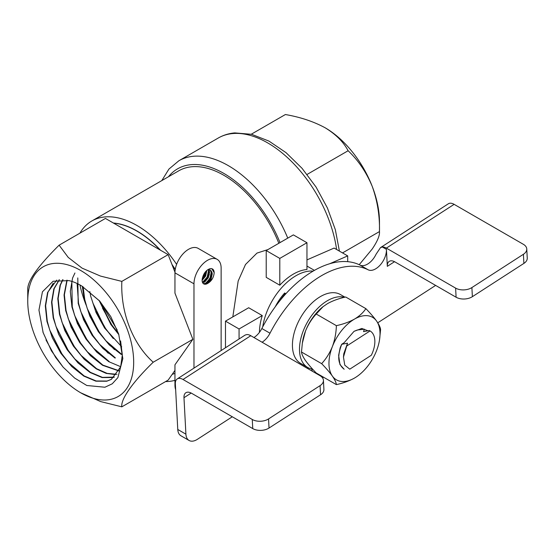 <?xml version="1.0" encoding="UTF-8"?>
<svg xmlns="http://www.w3.org/2000/svg" width="555" height="555" viewBox="0 0 555 555"><rect width="100%" height="100%" fill="white"/><g stroke="black" fill="none" stroke-linecap="round" stroke-linejoin="round"><path stroke-width="0.83" d="M205.822 284.174L210.4 278.874L212.01 272.13M202.825 282.766L207.681 277.306L209.297 270.562M202.152 279.637L204.968 275.738L206.522 270.708L202.152 279.644M214.188 272.692C213.737 277.569 211.524 281.17 207.549 283.501A7.68 4.433 120 0 1 203.713 283.882A7.68 4.433 120 0 1 202.388 278.256C203.623 273.247 206.189 270.042 210.095 268.648C212.634 268.308 214.001 269.654 214.188 272.692L211.961 268.891L211.226 268.565M203.47 283.723L206.737 283.029L210.241 278.776L211.49 273.226L210.248 270.049M202.408 282.217L204.018 281.461L207.521 277.209L208.777 271.659L208.271 269.557M202.207 279.179L204.809 275.641L206.058 271.152M204.774 284.222L209.929 278.596L211.455 271M202.485 282.419L207.209 277.028L208.756 269.543M202.284 278.728L204.497 275.46L205.926 271.291M202.117 280.365L205.621 276.113L206.862 270.41M202.665 282.786L204.837 281.933L208.34 277.68L209.589 272.13L208.819 269.55M207.549 283.501L211.053 279.248L212.301 273.698L210.373 269.987L207.972 269.591M347.701 261.683L347.701 255.904L329.691 263.75M306.957 259.9L334.117 248.064L347.701 255.904M306.957 266.067L314.414 270.368M279.796 285.208L279.796 258.408L306.957 242.729L306.957 269.522A48.014 27.722 120 0 0 293.38 274.094A48.014 27.722 120 0 0 279.796 285.208L266.22 277.361L266.22 250.569L279.796 258.408M306.957 242.729L293.38 234.89L266.22 250.569M225.476 347.763L225.476 321.137L248.682 307.741L262.265 315.58L239.059 328.976L239.059 338.987M262.265 315.58A48.014 27.722 120 0 0 259.428 332.362M225.476 321.137L239.059 328.976M99.942 301.344L117.174 329.913M221.133 350.573L221.133 268.134A19.203 11.086 120 0 0 217.151 259.338A19.203 11.086 120 0 0 202.353 264.485A19.203 11.086 120 0 0 193.972 283.813L193.972 368.118M217.151 259.338L198.142 248.362A19.203 11.086 120 0 0 183.344 253.51A19.203 11.086 120 0 0 174.957 272.838L174.957 293.158L192.869 339.313L174.957 364.795L174.957 385.114A19.203 11.086 120 0 0 175.651 389.652M211.177 278.999A90.264 52.114 -120 0 0 210.491 277.375M209.353 274.815A90.264 52.114 -120 0 0 208.583 273.15M118.624 333.867L111.187 324.28L99.657 301.018M113.303 338.529L104.937 327.887L92.879 303.044M121.614 354.284L105.804 340.714L98.693 331.495L87.232 308.441L84.762 299.603L83.125 286.817M115.364 357.892L99.567 344.336L92.442 335.102L80.995 312.07L78.519 303.21L77.117 283.494M109.12 361.499L93.33 347.95L86.198 338.71L74.738 315.656L72.268 306.818L71.838 281.406M119.103 370.782L102.876 365.107L87.1 351.572L79.948 342.317L68.494 319.271L66.024 310.425L64.373 294.816L67.127 280.199M116.973 374.299L107.177 373.397L96.626 368.714L80.843 355.172L73.704 345.925L62.25 322.892L59.773 314.026L58.129 298.423L60.398 285.076L62.972 279.651M114.441 377.116L102.446 377.379L90.382 372.322L74.585 358.766L67.453 349.525L55.986 326.43L53.53 317.633L51.879 302.031L54.154 288.683L59.371 279.72M111.52 379.273L107.053 381.049L96.202 380.987L84.131 375.922L68.348 362.38L61.21 353.133L49.742 330.052L47.279 321.241L45.635 305.638L47.903 292.291L53.238 283.196M86.795 385.496L74.627 378.045L63.09 367.112L51.435 350.843L43.144 332.632L38.954 310.072L42.451 291.77L53.1 281.246L68.938 280.629A56.659 32.71 -120 0 1 81.738 285.985L99.616 300.97L110.757 316.579L118.68 334.041L122.835 358.585L117.861 377.643L112.249 383.796L104.923 387.23L86.795 385.496M63.215 367.257L55.597 357.385L45.996 339.938M68.931 363.032L61.848 353.778L49.742 330.045M75.175 359.425L68.092 350.17L55.979 326.423M81.418 355.817L74.342 346.57L64.9 329.497M87.669 352.21L80.586 342.962L71.151 325.889M93.913 348.609L86.83 339.355L77.395 322.275M108.267 353.264L99.567 344.322M100.164 345.002L93.08 335.747L83.645 318.674M114.51 349.657L105.804 340.714M106.407 341.394L99.324 332.14L89.889 315.06M87.232 308.434L83.958 297.133L82.313 286.318M112.658 337.787L105.575 328.532L96.126 311.438M118.61 333.839L111.819 324.925L102.515 308.157M56.763 280.095L47.584 292.478L45.309 305.819L46.96 321.428L52.336 337.787L60.89 353.32L71.741 366.522L83.812 376.11L95.876 381.174L106.733 381.229L111.361 379.363L120.664 366.862L122.322 354.929L120.602 340.916M99.803 301.185L81.738 285.985M59.218 279.72L53.835 288.871L51.559 302.211L53.204 317.821L58.587 334.179L67.134 349.712L77.991 362.914L90.056 372.502L102.127 377.567L113.296 377.539M62.77 279.644L60.079 285.263L57.803 298.611L59.454 314.213L64.831 330.579L73.385 346.105L84.235 359.307L96.306 368.895L106.192 373.39L115.475 374.59M66.905 280.157L64.054 295.003L65.698 310.606L71.082 326.971L79.629 342.497L90.486 355.7L102.55 365.294L119.006 370.983M74.925 272.991L72.573 278.048L70.298 291.396L71.949 306.998L77.325 323.364L85.879 338.897L96.73 352.092L108.801 361.687L120.712 366.709M77.783 277.923L78.193 303.398L83.569 319.756L92.123 335.289L102.98 348.484L115.045 358.079M82.792 286.616L84.443 299.79L89.82 316.149L98.367 331.682L109.224 344.877L121.295 354.472M89.82 291.569L90.687 296.183L96.064 312.541L104.618 328.074L121.712 346.813M99.047 300.338L110.861 324.467L118.895 334.714M192.869 339.313L153.201 362.221C132.798 382.062 120.511 399.385 121.836 406.836L168.158 380.092L174.957 370.421M174.971 272.193L168.158 254.641L105.436 218.427L59.114 245.171L68.223 257.402L82.071 268.134L100.524 276.085L121.836 281.385C120.518 312.25 132.43 343.545 153.201 362.221M86.067 304.924A83.555 48.236 60 0 1 79.934 284.944M113.567 223.124A83.555 48.236 60 0 1 160.034 249.951M79.899 233.176A90.264 52.114 60 0 1 91.804 221.008L178.724 170.829A90.264 52.114 60 0 1 268.114 221.445A90.264 52.114 60 0 1 278.832 243.291M121.836 406.836L100.656 401.577L80.711 392.794A74.897 43.241 60 0 1 27.75 301.06A74.897 43.241 60 0 1 80.711 270.486A74.897 43.241 60 0 1 133.679 362.221A74.897 43.241 60 0 1 80.711 392.794M27.75 301.06L27.75 289.793C27.16 281.371 37.615 266.497 59.114 245.171M168.158 254.641L121.836 281.385M285.728 293.9L284.687 292.991A38.413 22.179 120 0 0 275.28 306.728M313.124 271.118A48.014 27.722 120 0 0 296.092 275.662A48.014 27.722 120 0 0 262.737 326.812M174.957 373.376A83.555 48.236 60 0 1 172.223 374.313M172.223 265.117A83.555 48.236 60 0 1 175.22 269.619M174.957 380.328A90.264 52.114 60 0 1 165.577 381.583M91.804 221.008A90.264 52.114 60 0 1 176.615 264.367M113.386 223.02A83.555 48.236 60 0 1 160.485 250.208M171.988 264.499A83.555 48.236 60 0 1 175.262 269.383M267.947 249.57L256.986 253.087L245.497 264.499L238.178 281.01L232.816 316.898M344.058 369.165L339.972 364.579L338.626 355.353L340.139 347.943A23.046 13.306 -60 0 1 341.72 344.26L344.19 342.664L354.034 331.342L361.818 328.463L367.903 330.759M343.933 369.096L344.155 369.221C337.863 364.455 337.065 356.144 341.755 344.28L347.541 343.184L343.462 357.087L344.766 365.162L349.775 369.172L371.33 355.249A23.046 13.306 120 0 0 370.088 330.967A23.046 13.306 120 0 0 370.046 330.947L369.318 330.523L363.532 331.619L364.371 329.184L357.378 329.989L354.43 331.162M357.781 363.997L354.603 366.05M354.492 378.059C349.241 380.945 343.205 383.137 336.379 384.622C336.157 382.506 334.825 379.662 332.376 376.082A36.103 20.847 -60 0 1 332.376 346.604A36.103 20.847 -60 0 1 354.492 319.097A36.103 20.847 -60 0 1 376.602 321.067A36.103 20.847 -60 0 1 379.551 339.736A36.103 20.847 -60 0 1 376.602 350.552A36.103 20.847 -60 0 1 359.363 374.701A36.103 20.847 -60 0 1 354.492 378.059A36.103 20.847 -60 0 1 332.376 376.082C329.691 372.363 326.111 368.222 321.643 363.65C326.111 358.828 329.691 353.147 332.376 346.604C334.818 339.924 336.157 332.945 336.379 325.66C343.198 324.175 349.234 321.99 354.492 319.097C359.494 316.066 363.282 312.583 365.863 308.642C370.331 313.207 373.91 317.349 376.602 321.067C379.037 324.647 380.376 327.492 380.598 329.608L379.551 339.736M380.487 247.627L448.364 203.775A11.523 6.244 57.1 0 1 454.136 204.344L386.356 248.127A11.523 6.244 -122.9 0 0 382.353 246.996L380.487 247.634L376.082 254.218A15.367 8.873 -60 0 1 360.015 265.096L368.166 269.806A15.367 8.873 -60 0 0 380.196 265.026A15.367 8.873 -60 0 0 386.419 249.341L387.321 266.351A11.523 6.244 57.1 0 1 389.215 261.377A11.523 6.244 57.1 0 1 394.987 261.946L456.099 297.23L455.613 288.114A11.523 7.035 -3 0 0 471.896 287.566L472.374 296.675A11.523 7.035 177 0 1 456.099 297.23M250.791 335.706L183.011 379.488A11.523 6.244 -122.9 0 0 177.239 378.926L245.123 335.074L246.788 334.568A11.523 6.244 57.1 0 1 250.791 335.706L320.048 375.686A11.523 7.035 -3 0 1 323.426 380.335L323.905 389.443A11.523 7.035 177 0 1 320.547 394.758L320.062 385.649A11.523 7.035 -3 0 0 323.426 380.335M177.239 378.926A11.523 6.244 -122.9 0 0 175.345 383.9L177.767 429.466L185.911 434.17L183.976 397.713A11.523 6.244 57.1 0 1 185.87 392.739A11.523 6.244 57.1 0 1 191.642 393.308L252.754 428.592L252.268 419.476A11.523 7.035 -3 0 0 268.551 418.928L269.036 428.037A11.523 7.035 177 0 1 252.754 428.592M523.892 263.403L523.407 254.287A11.523 7.035 -3 0 0 526.764 248.973L527.25 258.082A11.523 7.035 177 0 1 523.892 263.403L472.374 296.675M526.764 248.973A11.523 7.035 -3 0 0 523.393 244.332L454.136 204.344M523.407 254.287L471.896 287.566M320.062 385.649L268.551 418.928M269.036 428.037L320.547 394.758M360.015 265.096A96.029 55.444 -60 0 0 261.849 328.511A15.367 8.873 -60 0 1 253.94 337.523M232.288 416.777L197.4 439.31A15.367 8.873 -60 0 1 189.075 440.469L180.923 435.765A15.367 8.873 -60 0 1 177.767 429.466M183.011 379.488L252.268 419.476M189.075 440.469A15.367 8.873 -60 0 1 185.911 434.17M307.352 368.353A7.68 4.433 -60 0 1 308.594 367.944M311.494 368.957A7.68 4.433 -60 0 1 312.264 371.191M435.633 285.416L377.754 322.802M386.356 248.127L455.613 288.114M261.849 328.511L270.001 333.215A96.029 55.444 -60 0 1 368.166 269.806M270.001 333.215A15.367 8.873 -60 0 1 262.085 342.227M312.625 369.165A39.752 22.949 -60 0 1 307.72 367.479L300.664 363.407A39.752 22.949 -60 0 1 292.429 345.203A39.752 22.949 -60 0 1 309.78 305.195A39.752 22.949 -60 0 1 340.416 294.545L344.974 297.182M302.35 343.129L302.537 341.894A36.103 20.847 -60 0 1 305.493 331.078A36.103 20.847 -60 0 1 322.726 306.929A36.103 20.847 -60 0 1 323.489 306.332M307.72 367.479A39.752 22.949 -60 0 1 299.492 349.282A39.752 22.949 -60 0 1 314.983 311.334A39.752 22.949 -60 0 1 344.384 297.32M365.863 308.642L345.709 297.008C338.89 298.493 332.854 300.678 327.603 303.571L323.045 306.679L316.225 314.026C311.757 318.848 308.178 324.536 305.493 331.078L302.357 343.129L301.49 352.016L321.643 363.65M301.49 352.016C301.712 354.132 303.044 356.976 305.493 360.556C308.178 364.274 311.757 368.416 316.225 372.988L336.379 384.622M316.225 314.026L336.379 325.66M370.046 330.947L346.563 346.112M369.318 330.523L370.088 330.967M343.455 357.087L343.774 353.799L347.541 343.184M279.88 300.734A38.413 22.179 -60 0 1 285.499 293.456M251.269 134.234L285.388 114.531C300.387 117.133 313.644 121.552 325.154 127.789C335.865 134.345 343.517 141.997 348.117 150.745C358.239 160.277 366.265 172.133 372.197 186.314C377.393 200.716 379.821 215.805 379.474 231.581C379.849 235.48 377.428 241.3 372.197 249.035L359.203 264.707M325.154 127.789A76.819 44.351 60 0 1 372.197 186.314A76.819 44.351 60 0 1 379.474 221.875L379.474 231.581L342.525 252.913M307.102 174.423L348.117 150.745M174.957 385.114L175.422 385.378M174.957 272.838L193.972 283.813M168.463 176.754A92.567 53.447 60 0 1 280.018 242.604M161.81 180.59L168.942 169.06L178.883 160.756A98.908 57.103 60 0 1 193.369 156.281A98.908 57.103 60 0 1 287.761 238.13M178.883 160.756L218.261 138.022A98.908 57.103 60 0 1 232.746 133.547A98.908 57.103 60 0 1 336.601 249.493M320.131 375.735L320.533 375.471M191.184 393.058L183.976 397.713M394.529 261.696L387.321 266.351M382.353 246.996L386.419 249.341M205.863 284.16L211.705 275.28L212.031 272.193M202.866 282.759L206.779 278.867L209.318 270.632M80.995 312.063L80.399 310.3M93.33 347.943L94.558 349.345M74.738 315.656L74.141 313.887M87.1 351.572L88.328 352.966M68.494 319.278L67.904 317.509M80.843 355.172L82.078 356.574M62.25 322.892L61.654 321.123M74.585 358.766L75.813 360.16M68.348 362.38L69.576 363.782M43.151 332.625L42.901 331.904M323.6 377.247L322.566 377.913M218.261 138.022C223.29 135.136 228.799 133.429 234.772 132.902L251.602 134.31L268.96 141.095L286.04 152.66L302.031 168.297L316.086 187.097L327.408 207.972L335.345 229.721L339.41 251.117"/></g></svg>
